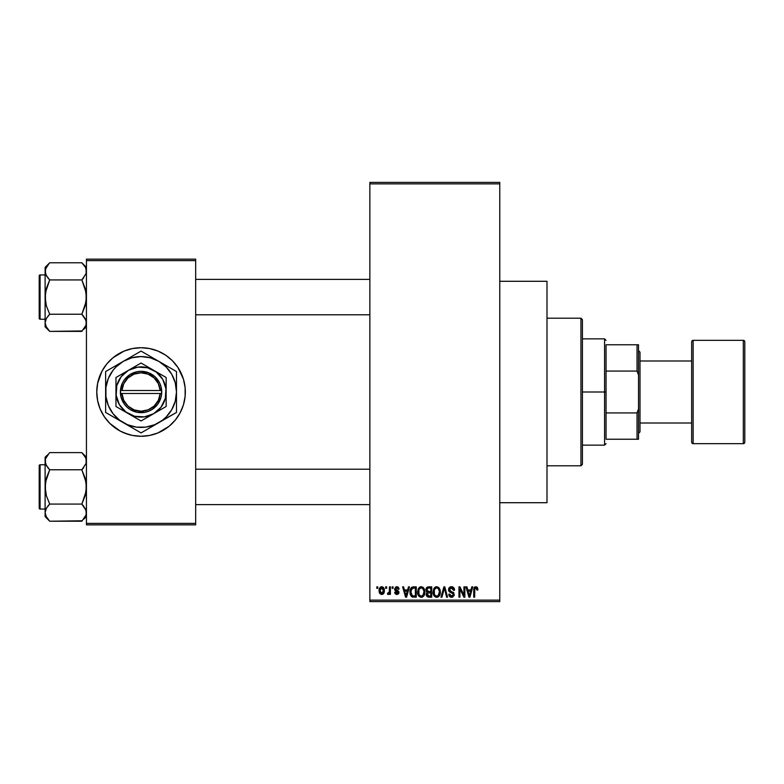 <?xml version="1.0" encoding="UTF-8"?>
<svg xmlns="http://www.w3.org/2000/svg" width="784" height="784" viewBox="0 0 784 784"><rect width="100%" height="100%" fill="white"/><g stroke="black" fill="none" stroke-linecap="round" stroke-linejoin="round"><path stroke-width="1.18" d="M499.761 502.711L546.997 502.711L546.997 281.289L499.761 281.289L546.997 281.289L546.997 502.711L499.761 502.711M109.711 360.718A44.286 44.286 0 0 0 101.998 371.116L106.82 363.903L112.965 357.769L124.107 351.085L132.418 348.566A44.286 44.286 0 0 0 128.223 349.615M128.174 349.635A44.286 44.286 0 0 0 109.77 360.65M101.998 371.126A44.286 44.286 0 0 0 100.146 375.036L101.998 371.126L97.618 383.356L96.765 392L96.981 387.659M100.136 375.075A44.286 44.286 0 0 0 96.765 391.961M96.765 392.039A44.286 44.286 0 0 0 100.136 408.925M109.77 423.35A44.286 44.286 0 0 0 128.174 434.365L120.177 431.053L109.74 423.311L104.233 416.608L100.136 408.944A44.286 44.286 0 0 0 109.711 423.282M128.223 434.385A44.286 44.286 0 0 0 132.418 435.434L124.107 432.915M132.418 348.566L141.051 347.714A44.286 44.286 0 0 1 185.338 392A44.286 44.286 0 0 1 141.051 436.286A44.286 44.286 0 0 1 96.765 392A44.286 44.286 0 0 1 141.051 347.714L149.695 348.566L158.005 351.085L165.659 355.181L172.372 360.689L177.88 367.392L183.436 379.142L185.122 387.659L185.122 396.341L183.436 404.858L180.114 412.874L175.283 420.097L169.148 426.231L158.005 432.915L149.695 435.434L141.051 436.286L132.418 435.434M369.862 183.868L369.862 600.132L499.761 600.132L499.761 183.868L369.862 183.868L369.862 182.388L499.761 182.388L499.761 183.868L499.761 182.388L369.862 182.388L369.862 601.612L499.761 601.612L499.761 183.868L369.862 183.868M385.689 588.323L385.689 586.853L386.63 586.853L386.63 588.323L385.689 588.323L386.63 588.323L386.63 586.853L385.689 586.853L386.63 586.853L386.63 588.323L385.689 588.323L385.689 586.853L385.689 588.323M389.364 593.38L388.335 594.497L387.433 594.096L387.708 593.027L389.276 592.283L389.452 586.853L390.393 586.853L390.393 594.37L389.452 594.37L389.452 593.165L388.56 594.468L387.433 594.096L387.708 593.027L389.129 592.655L389.452 590.744L389.276 592.283L387.708 593.027L387.433 594.096L388.335 594.497L389.452 593.165L389.452 594.37L390.393 594.37L390.393 586.853L389.452 586.853L390.393 586.853L390.393 594.37L389.452 594.37M392.137 588.323L392.137 586.853L393.078 586.853L393.078 588.323L392.137 588.323L393.078 588.323L393.078 586.853L392.137 586.853L393.078 586.853L393.078 588.323L392.137 588.323L392.137 586.853L392.137 588.323M394.548 589.147L395.9 586.873L398.468 587.422L399.115 589.137L398.174 589.264L396.9 587.794L395.489 588.96L398.811 591.489L398.252 594.056L396.43 594.468L395.038 593.576L394.685 592.351L395.626 592.224L396.831 593.429L398.037 592.508L395.097 590.744L394.548 589.147L398.037 592.508L396.831 593.429L395.626 592.224L394.685 592.351L396.861 594.497L398.978 592.361L395.489 588.96L396.753 587.794L398.174 589.264L399.115 589.137L396.822 586.716L394.548 589.147M408.464 586.853L407.651 589.94L408.464 586.853L409.444 586.853L406.592 597.183L405.602 597.183L402.604 586.853L403.584 586.853L404.397 589.94L407.651 589.94L404.397 589.94L403.584 586.853L402.604 586.853L405.602 597.183L406.592 597.183L409.444 586.853L408.464 586.853L409.444 586.853L406.592 597.183L405.602 597.183L402.604 586.853L403.584 586.853M421.253 586.716L423.448 587.686L424.673 590.038L424.732 593.694L423.909 595.811L422.517 597.045L420.802 597.29L419.019 596.33L417.99 594.527L418.117 589.156L419.371 587.383L421.253 586.716L418.568 588.294L417.627 592.008C417.47 594.87 418.676 596.644 421.253 597.32C423.87 596.624 425.085 594.811 424.879 591.881L423.948 588.343L421.459 586.726M436.688 586.716L438.883 587.686L440.098 590.038L440.157 593.694L439.344 595.811L437.942 597.045L436.237 597.29L434.454 596.33L433.425 594.527L433.552 589.156L434.797 587.383L436.688 586.716L433.993 588.294L433.062 592.008C432.905 594.87 434.111 596.644 436.678 597.32C439.305 596.624 440.51 594.811 440.314 591.881L439.383 588.343L436.894 586.726M477.201 587.275L475.849 586.716L477.329 587.451L477.887 589.94L476.946 590.068L476.143 587.98L474.8 588.706L474.663 597.183L473.722 597.183L474.055 587.912L475.849 586.716L473.722 590.176L473.722 597.183L474.663 597.183L474.8 588.706L475.81 587.922L476.946 590.068L477.887 589.94L477.485 587.726M471.801 586.853L470.988 589.94L471.801 586.853L472.781 586.853L469.93 597.183L468.94 597.183L465.941 586.853L466.921 586.853L467.734 589.94L470.988 589.94L467.734 589.94L466.921 586.853L465.941 586.853L468.94 597.183L469.93 597.183L472.781 586.853L471.801 586.853L472.781 586.853L469.93 597.183L468.94 597.183L465.941 586.853L466.921 586.853M463.932 586.853L463.932 595.125L463.932 586.853L464.873 586.853L464.873 597.183L463.863 597.183L459.904 588.902L459.904 597.183L458.963 597.183L458.963 586.853L459.973 586.853L463.932 595.125L459.973 586.853L458.963 586.853L458.963 597.183L459.904 597.183L459.904 588.902L463.863 597.183L464.873 597.183L464.873 586.853L463.932 586.853L464.873 586.853L464.873 597.183L463.863 597.183M451.427 586.716L448.497 589.715L448.938 588.02L450.261 586.902L453.27 587.294L454.534 590.205L453.593 590.342L452.985 588.627L451.339 587.922L449.977 588.382L449.448 589.901L450.202 591.077L453.583 592.586L454.23 595.036L452.672 597.134L451.006 597.271L449.497 596.418L448.762 594.233L449.702 594.096L450.339 595.703L451.907 596.095L453.083 595.389L453.27 593.9L449.301 591.753L448.497 589.715L449.918 592.175L453.034 593.4L453.328 594.448L451.564 596.114L449.702 594.096L448.762 594.233L451.594 597.32L454.269 594.488L449.438 589.695L451.339 587.922L453.593 590.342L454.534 590.205C454.495 588.098 453.456 586.942 451.427 586.716L451.751 586.736M443.999 589.686L441.921 597.183L440.941 597.183L443.891 586.853L444.802 586.853L447.586 597.183L446.615 597.183L444.401 588.059L441.921 597.183L440.941 597.183L441.921 597.183L444.401 588.059L446.615 597.183L447.586 597.183L444.802 586.853L443.891 586.853L444.802 586.853L447.586 597.183L446.615 597.183L444.401 588.059M428.809 586.853C426.927 586.932 425.967 587.941 425.947 589.882L427.358 587.108L431.719 586.853L431.719 597.183L426.917 596.497L426.231 594.272L427.231 592.42L425.947 589.882L427.231 592.42L426.222 594.586L428.799 597.183L431.719 597.183L431.719 586.853L428.809 586.853L431.719 586.853L431.719 597.183L428.799 597.183M413.54 586.853C410.924 587.392 409.738 589.137 409.983 592.077L411.443 587.51L416.294 586.853L416.294 597.183L411.551 596.644L410.395 594.88L409.983 592.077L412.168 596.996L416.294 597.183L416.294 586.853L413.54 586.853L416.294 586.853L416.294 597.183M379.191 591.793L379.397 588.617L381.073 586.804L383.229 587.294L384.327 589.95L383.837 593.165L382.063 594.478L380.024 593.713L379.113 590.685C378.986 592.763 379.858 594.037 381.73 594.497C383.641 594.027 384.513 592.724 384.346 590.607C384.503 588.5 383.631 587.196 381.73 586.716C379.809 587.206 378.937 588.529 379.113 590.685L379.123 591.009M376.839 588.323L376.839 586.853L377.77 586.853L377.77 588.323L376.839 588.323L377.77 588.323L377.77 586.853L376.839 586.853L377.77 586.853L377.77 588.323L376.839 588.323L376.839 586.853L376.839 588.323M86.436 259.151L195.677 259.151L195.677 260.621L86.436 260.621L86.436 523.379L195.677 523.379L195.677 259.151L86.436 259.151L86.436 260.621L86.436 259.151M98.676 404.858L100.136 408.944L97.618 400.644L96.765 392M86.436 524.849L195.677 524.849L195.677 260.621L86.436 260.621L86.436 524.849L86.436 523.379L195.677 523.379L195.677 524.849L86.436 524.849M149.695 435.434A44.286 44.286 0 0 0 153.88 434.385M153.938 434.365A44.286 44.286 0 0 0 172.333 423.35M172.402 423.282A44.286 44.286 0 0 0 181.957 408.964M181.976 408.925A44.286 44.286 0 0 0 185.338 392.039M185.338 391.961A44.286 44.286 0 0 0 181.976 375.075M181.957 375.036A44.286 44.286 0 0 0 172.402 360.718M172.333 360.65A44.286 44.286 0 0 0 153.938 349.635M153.88 349.615A44.286 44.286 0 0 0 149.695 348.566M169.148 426.231L170.138 425.398M180.114 412.874L181.966 408.944M185.122 396.341L185.338 392M183.436 379.142L181.966 375.056M158.005 351.085L153.909 349.625M112.965 357.769L111.975 358.602M369.862 601.612L369.862 600.132L499.761 600.132L499.761 601.612L369.862 601.612M477.819 588.872L477.877 589.617M477.887 589.94L476.927 589.735M475.81 587.922L474.8 588.706L475.476 587.98M474.8 588.706L474.663 590.087L474.8 588.706M474.663 597.183L473.722 597.183L473.722 590.176M473.742 589.597L473.791 589.019M473.889 588.461L474.055 587.912M474.34 587.412L475.006 586.883M469.792 594.154L470.674 591.146L468.058 591.146L468.979 594.517L468.058 591.146L470.674 591.146L469.361 596.105L468.832 593.988L469.361 596.105L469.665 594.635M459.904 597.183L458.963 597.183L458.963 586.853L459.973 586.853M452.074 586.775L452.711 586.961M454.348 588.902L454.475 589.46M454.534 590.205L453.593 590.342L452.985 588.637M451.8 587.971L451.153 587.931M449.644 588.813L449.467 589.323M449.448 589.509L449.624 590.499M453.201 592.253L453.809 592.861M454.23 595.036L454.103 595.566M451.006 597.271L449.928 596.82M448.948 595.399L448.82 594.821M448.762 594.233L449.751 594.478M453.083 595.389L453.299 594.791M453.319 594.693L452.711 593.145M453.328 594.448L453.034 593.4L453.328 594.448L453.034 593.4L449.761 592.087M448.83 591.156L448.575 590.46M448.928 588.039L450.192 586.932M450.271 586.902L450.829 586.765M450.045 592.234L450.927 592.537M443.891 586.853L440.941 597.183L443.891 586.853M439.775 589.088L440.089 589.999M440.216 590.646L440.294 591.42M437.923 597.055L437.139 597.29M434.101 595.899L433.15 593.351M435.14 587.138L435.875 586.824M438.246 587.157L438.883 587.686L438.256 587.157M436.482 596.105L438.001 595.693M436.296 596.075L434.561 594.723L434.003 592.038L434.473 594.546M436.355 587.951L434.532 589.372L434.003 592.038C433.836 589.833 434.728 588.461 436.698 587.922L436.355 587.951M436.521 587.931L436.698 587.922C438.609 588.431 439.501 589.744 439.373 591.861L438.266 595.468L439.373 591.861C439.589 594.145 438.687 595.556 436.678 596.114L436.855 596.105M434.316 589.862L434.405 594.38M439.344 591.205L438.197 588.519M439.079 589.872L438.432 588.764M428.27 597.153L426.927 596.506M426.388 595.615L426.261 595.105M426.457 593.39L426.849 592.763M426.898 592.224L426.222 591.352M426.653 587.657L427.897 586.932M428.534 591.665L430.779 591.685L430.779 588.059L428.789 588.059L430.779 588.059L430.779 591.685L427.437 591.303L427.094 588.882L426.888 589.882L428.926 591.685L426.888 589.882L427.388 588.47L428.789 588.059L427.701 588.245M427.574 595.605L429.152 595.977L427.172 594.194L428.015 595.869M429.015 592.89L430.779 592.89L430.779 595.977L429.152 595.977L430.779 595.977L430.779 592.89L428.035 592.988L427.182 594.782M428.593 595.958L429.152 595.977M424.34 589.088L424.663 589.999M424.84 592.831L424.722 593.713M422.488 597.055L421.714 597.29M417.725 593.351L418.333 595.35M417.627 592.008L417.647 591.518M419.714 587.138L420.44 586.824M422.831 587.157L423.458 587.696M424.732 593.694L424.84 592.792M421.047 596.105L422.566 595.693M420.861 596.075L419.126 594.723L418.568 592.038L419.048 594.546M420.92 587.951L419.097 589.372L418.568 592.038C418.401 589.833 419.293 588.461 421.263 587.922L420.92 587.951M421.086 587.931L421.263 587.922C423.174 588.431 424.066 589.744 423.938 591.861L422.831 595.468L423.938 591.861C424.154 594.145 423.252 595.556 421.243 596.114L421.42 596.105M418.881 589.862L418.97 594.38M423.909 591.205L422.762 588.519M423.644 589.872L422.997 588.764M412.903 597.153L412.168 596.996M411.541 596.644L410.228 594.35M410.003 592.802L410.14 593.919M411.286 587.667L412.208 587.069M412.217 587.059L412.943 586.883M410.218 594.301L410.395 594.88M411.032 593.537L411.473 594.87M411.894 588.598L411.296 589.568L413.658 588.059L415.353 588.059L415.353 595.977L412.345 595.771L410.924 592.087L411.169 589.989M413.109 588.088L412.051 588.461M411.345 594.625L412.511 595.84M411.59 595.076L412.345 595.771L415.353 595.977L415.353 588.059L413.472 588.059M412.345 595.771L413.687 595.977L412.345 595.771M411.639 588.892L410.934 592.606M406.455 594.154L407.327 591.146L404.72 591.146L406.024 596.105L404.72 591.146L407.327 591.146L405.857 595.379M406.21 595.125L406.328 594.635M397.645 586.844L398.203 587.157M399.115 589.137L398.056 588.715M397.037 587.814L396.283 587.853M396.518 587.804L395.489 588.96L397.076 590.205M395.734 589.637L395.508 588.715L396.655 590.058M398.948 592.782L398.615 593.655M394.724 592.635L395.655 592.459M395.626 592.224L397.253 593.39M396.831 593.429L398.037 592.508L397.615 591.812M397.939 592.92L397.733 591.891M388.335 594.497L387.433 594.096M387.708 593.027L388.639 593.106M388.384 593.155L389.354 591.9M389.452 586.853L389.452 590.744M383.298 587.353L384.238 589.284M384.248 589.303L384.091 588.666M382.974 594.135L383.464 593.694M379.221 589.362L379.338 588.804M380.691 586.971L381.387 586.736M379.231 591.969L379.417 592.684M380.877 588.108L380.073 590.156L380.534 592.704M380.358 592.41L381.759 593.429L380.054 590.617L381.71 587.794L383.415 590.617L381.759 593.429L382.896 592.782L383.258 589.245L381.485 587.814M383.347 589.656L383.18 588.99M382.788 588.323L382.161 587.863M468.979 594.517L469.116 595.046M469.224 595.468L469.361 596.105M435.698 588.157L435.14 588.549M434.904 588.804L434.532 589.372M420.263 588.157L419.714 588.549M419.479 588.804L419.097 589.372M411.296 589.568L410.943 591.45M406.024 596.105L406.112 595.615M380.073 590.156L380.073 591.067M382.896 592.782L383.396 590.156M606.042 344.764L606.042 371.067L606.042 344.764L637.039 344.764L606.042 344.764M606.042 392L606.042 371.067L606.042 412.933L606.042 392L604.562 392L606.042 392M582.424 338.855L604.562 338.855L604.562 392L604.562 338.855L606.042 340.334M582.424 392L604.562 392L582.424 392L582.424 464.334L582.424 319.666L580.944 318.196L580.944 465.804L582.424 464.334L580.944 465.804L580.944 318.196L546.997 318.196L580.944 318.196L582.424 319.666L582.424 392M606.042 439.236L606.042 412.933L606.042 439.236L638.519 439.236L638.519 408.964L637.039 412.933L606.042 412.933L637.039 412.933L637.039 439.236L637.039 412.933L638.519 408.964L638.519 439.236L606.042 439.236M582.424 445.145L604.562 445.145L604.562 392L604.562 445.145L606.042 443.666M638.519 344.764L637.039 344.764L637.039 371.067L638.519 375.036L638.519 408.964L638.519 344.764L638.519 375.036L637.039 371.067L637.039 344.764L638.519 344.764M606.042 371.067L637.039 371.067L606.042 371.067M546.997 465.804L580.944 465.804L546.997 465.804M195.677 314.796L369.862 314.796L195.677 314.796M369.862 279.369L195.677 279.369L369.862 279.369M86.093 269.098L86.103 273.577L81.84 279.927L86.103 273.577L86.436 271.352L85.603 267.814M81.84 262.777L83.692 264.816L81.84 262.777L49.706 262.777L81.84 262.777L86.436 267.373L81.84 262.777L85.152 266.942M45.443 325.066L45.109 322.812L45.109 326.791L49.706 331.387L46.403 327.242L45.109 322.812L46.383 318.412L49.706 314.237L81.84 314.237L86.093 320.558L86.103 325.037L81.84 331.387L49.706 331.387L45.864 326.193M40.082 319.225L40.082 274.939A0.882 0.882 0 0 0 39.2 275.831L39.2 318.343A0.882 0.882 0 0 0 40.082 319.225L45.109 319.225L40.082 319.225A0.882 0.882 0 0 1 39.2 318.343L39.2 275.831A0.882 0.882 0 0 1 40.082 274.939L40.082 319.225M45.109 274.939L40.082 274.939L45.109 274.939M86.436 322.939L85.407 318.863M83.81 316.422L81.84 314.237L85.152 305.917L86.436 297.087L85.152 288.267L81.84 279.927L83.692 277.889L81.84 279.927L49.706 279.927L81.84 279.927L86.103 292.618L86.103 301.566L81.84 314.237L49.706 314.237L46.393 318.392L49.706 314.237L46.383 305.907L45.443 301.546L45.443 292.599L49.706 279.927L46.393 275.772L45.109 271.352L45.443 273.596L45.433 269.137L49.265 263.218M45.443 320.558L45.903 319.343M45.109 267.373L45.109 271.352L46.383 266.952L49.706 262.777L45.109 267.373L45.109 326.791L49.706 331.387L82.271 330.946M86.436 322.812L85.681 326.193M45.443 269.098L45.864 267.971M45.854 274.704L45.109 271.352L45.109 322.812L46.393 318.392L49.706 314.237L46.383 305.907L45.109 297.087L46.393 288.247L49.706 279.927L45.923 274.87M86.093 273.606L85.632 274.831M83.692 264.816L85.142 266.923M85.613 319.294L81.84 314.237M86.436 326.791L83.653 329.388M86.103 325.037L83.741 329.28M369.862 469.204L195.677 469.204L369.862 469.204M195.677 504.631L369.862 504.631L195.677 504.631M86.093 458.934L86.103 463.403L81.84 469.763L86.103 463.403L86.436 461.188L85.681 457.807M83.859 454.867L81.84 452.613L49.706 452.613L81.84 452.613L86.436 457.209L81.84 452.613L85.691 457.836M45.443 514.902L45.109 512.648L45.109 516.627L49.706 521.223L46.403 517.077L45.109 512.648L46.383 508.238L49.706 504.073L81.84 504.073L86.093 510.394L86.103 514.863L81.84 521.223L49.706 521.223L45.864 516.029M40.082 509.061L40.082 464.775A0.882 0.882 0 0 0 39.2 465.657L39.2 508.169A0.882 0.882 0 0 0 40.082 509.061L45.109 509.061L40.082 509.061A0.882 0.882 0 0 1 39.2 508.169L39.2 465.657A0.882 0.882 0 0 1 40.082 464.775L40.082 509.061M45.109 464.775L40.082 464.775L45.109 464.775M86.436 512.765L85.407 508.689M83.81 506.258L81.84 504.073L85.152 495.753L86.436 486.913L85.152 478.093L81.84 469.763L83.692 467.725L81.84 469.763L49.706 469.763L81.84 469.763L86.103 482.454L86.103 491.401L81.84 504.073L49.706 504.073L46.393 508.228L49.706 504.073L46.383 495.733L45.443 491.382L45.443 482.434L49.706 469.763L46.393 465.608L45.109 461.188L45.443 463.422L45.433 458.963L49.265 453.054M45.443 510.394L45.903 509.169M47.853 454.651L45.109 457.209L45.109 516.627L49.706 521.223L82.271 520.782M86.093 514.902L85.681 516.029M45.443 458.934L47.893 454.612M45.854 464.54L45.109 461.188L45.433 458.963M86.093 463.442L85.632 464.657M81.84 452.613L85.603 457.64M45.109 457.209L45.109 512.648L46.383 508.238L49.706 504.073L46.383 495.733L45.109 486.913L46.393 478.083L49.706 469.763L45.923 464.706M85.613 509.13L81.84 504.073M86.436 516.627L83.692 519.184M86.436 512.648L86.103 514.863L83.653 519.224M81.84 279.927L83.692 277.889M49.706 279.927L47.853 277.889M45.864 274.733L45.443 273.606M49.706 331.387L47.853 329.349M85.681 319.431L86.093 320.558M49.706 314.237L47.853 316.275M85.603 326.36L85.123 327.291M39.2 316.275L39.2 317.932M39.2 276.233L39.2 277.889M45.942 267.814L46.383 266.952M81.84 469.763L83.692 467.725M49.706 469.763L47.853 467.725M45.864 464.569L45.443 463.442M49.706 521.223L47.853 519.184M85.681 509.267L86.093 510.394M49.706 504.073L47.853 506.111M39.2 506.111L39.2 507.767M39.2 466.068L39.2 467.725M45.942 457.64L46.423 456.709M85.603 516.186L85.162 517.048M744.8 442.186A1.48 1.48 0 0 1 743.32 443.666L693.134 443.666A1.48 1.48 0 0 1 691.655 442.186L691.655 341.814A1.48 1.48 0 0 1 693.134 340.334L743.32 340.334L743.32 443.666A1.48 1.48 0 0 0 744.8 442.186L744.8 341.814A1.48 1.48 0 0 0 743.32 340.334L693.134 340.334A1.48 1.48 0 0 0 691.655 341.814L691.655 442.186A1.48 1.48 0 0 0 693.134 443.666L693.134 340.334L693.134 443.666L743.32 443.666L743.32 340.334A1.48 1.48 0 0 1 744.8 341.814L744.8 441.951M638.519 433.336L639.989 431.857L639.989 352.143L638.519 350.664L639.989 352.143L639.989 431.857L638.519 433.336M691.655 361.003L639.989 361.003L691.655 361.003M639.989 422.997L691.655 422.997L639.989 422.997M160.191 393.48L121.922 393.48L123.774 400.359L128.017 406.083L134.054 409.865L141.051 411.188L148.058 409.865L154.095 406.083L158.329 400.359L160.191 393.48A19.188 19.188 0 0 1 141.051 411.188A19.188 19.188 0 0 1 121.922 393.48L120.442 393.48A20.668 20.668 0 0 0 141.051 412.668A20.668 20.668 0 0 0 161.671 393.48L160.191 393.48L161.671 393.48L161.034 397.292L157.711 404.24L152.067 409.483L148.617 411.228L144.903 412.306L137.2 412.306L130.036 409.483L126.969 407.121L124.401 404.24L121.079 397.292L120.393 390.52L122.412 383.082L124.401 379.76L130.036 374.517L137.2 371.694L141.051 371.332L148.617 372.772L155.134 376.879L159.701 383.082L161.034 386.708L161.72 393.48L121.922 393.48M141.042 420.969L128.507 413.736A25.098 25.098 0 0 1 128.507 370.264A25.098 25.098 0 0 1 153.605 370.264L166.149 377.516L141.051 363.021L115.963 377.516L141.051 363.021L115.963 377.516L115.963 406.484L115.963 377.516L115.963 406.484L141.051 420.979L166.149 406.484L166.149 377.516L153.605 370.264A25.098 25.098 0 0 1 153.605 413.736L141.051 420.979L166.149 406.484L166.149 377.516M166.13 406.494L153.605 413.736A25.098 25.098 0 0 1 128.507 413.736L141.051 420.979M166.149 377.525L166.149 406.484M151.508 426.868L162.621 420.106L166.11 417.049L171.735 409.718L175.273 401.173L176.478 392L175.273 382.827L171.735 374.282L166.11 366.951L158.77 361.316L150.224 357.778L141.051 356.573L131.888 357.778L123.343 361.316L116.003 366.951L112.945 370.43L108.319 378.447L105.928 387.374L105.928 396.626L108.319 405.553L112.945 413.57L119.491 420.106L127.498 424.732L136.426 427.123L145.677 427.123L154.615 424.732L176.478 412.453L167.894 417.411L176.478 412.453L176.478 371.547L141.051 351.095L149.617 356.034L141.051 351.095L114.209 366.589M166.022 365.511L176.478 371.547L176.478 381.485L176.478 371.547L141.051 351.095L105.624 371.547L105.624 412.453L105.624 407.592L105.624 412.453L132.467 427.956M130.595 357.132L132.486 356.044M132.467 356.044L141.051 351.095M116.081 418.489L114.199 417.402M114.209 417.411L141.051 432.905L167.864 417.431M176.478 407.582L176.478 392A35.427 35.427 0 0 1 123.343 422.684A35.427 35.427 0 0 1 105.624 392L105.624 409.424M105.624 376.418L105.624 392A35.427 35.427 0 0 1 158.77 361.316A35.427 35.427 0 0 1 176.478 392L176.478 383.503M176.478 397.361L176.478 400.467M166.022 418.489L163.395 420.008M173.852 413.972L167.923 417.402M145.834 430.151L145.285 430.465M158.77 422.684L154.183 425.33M130.595 426.868L127.959 425.349M138.425 431.386L132.496 427.966M110.407 415.216L109.868 414.903M123.343 422.684L118.717 420.008M105.624 397.321L105.624 392M105.624 402.515L105.624 400.497M116.081 365.511L118.717 363.992M108.261 370.028L114.19 366.598M105.624 386.639L105.624 383.533M151.508 357.132L154.144 358.651M136.279 353.849L136.818 353.545M123.343 361.316L127.959 358.651M176.478 386.669L176.478 392M176.478 374.576L176.478 376.408M171.696 368.784L172.255 369.107M158.77 361.316L163.395 363.992M112.955 370.42L110.377 374.282M169.148 413.58L171.735 409.718M153.605 413.736L160.965 407.278L165.297 398.497L165.934 388.727L162.788 379.456L156.33 372.086L147.549 367.765L137.778 367.118L128.507 370.264L121.148 376.722L116.816 385.503L116.179 395.273L119.325 404.544L125.773 411.914L134.564 416.235L144.334 416.882L153.605 413.736M121.922 390.52L160.191 390.52L158.329 383.641L154.095 377.917L148.058 374.135L141.051 372.812L134.054 374.135L128.017 377.917L123.774 383.641L121.922 390.52A19.188 19.188 0 0 1 141.051 372.812A19.188 19.188 0 0 1 160.191 390.52L161.671 390.52A20.668 20.668 0 0 0 141.051 371.332A20.668 20.668 0 0 0 120.442 390.52L160.191 390.52M161.72 393.48L161.72 390.52L161.671 393.48M120.442 393.48L120.393 390.52L120.393 393.48"/></g></svg>

